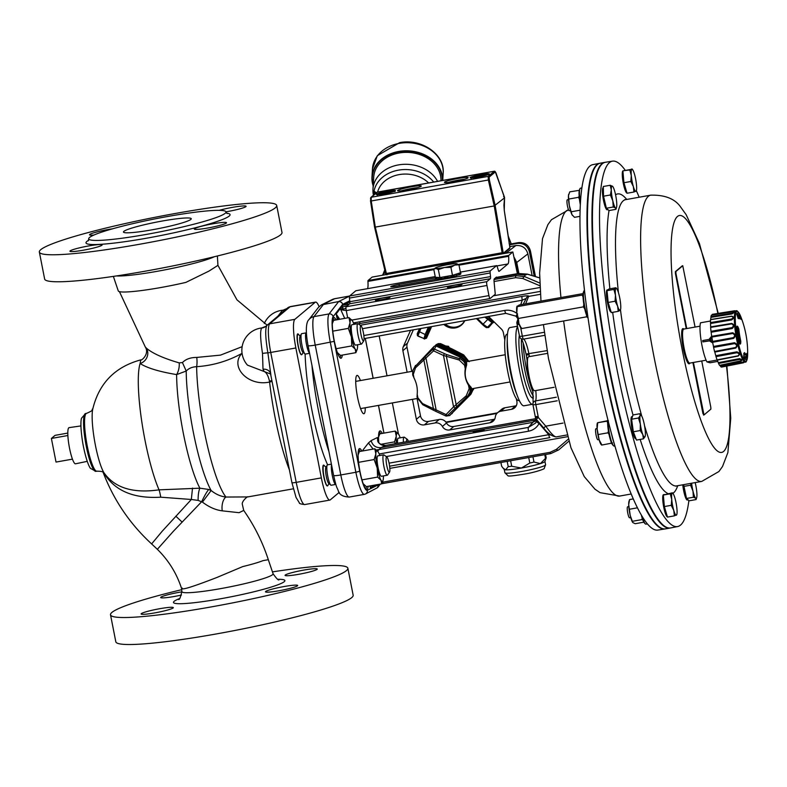 <?xml version="1.0" encoding="UTF-8"?>
<svg xmlns="http://www.w3.org/2000/svg" width="787" height="787" viewBox="0 0 787 787"><rect width="100%" height="100%" fill="white"/><g stroke="black" fill="none" stroke-linecap="round" stroke-linejoin="round"><path stroke-width="1.18" d="M118.276 290.875A50.968 4.988 -11.1 0 0 118.286 290.934A50.968 4.988 -11.1 0 0 185.88 282.395L209.047 271.053L217.94 265.347L217.379 255.982M421.134 186.273A12.09 1.18 -11.1 0 0 421.271 186.037A12.09 1.18 -11.1 0 0 409.181 187.208A12.09 1.18 -11.1 0 0 397.543 190.7A12.09 1.18 -11.1 0 0 408.591 189.726A12.09 1.18 -11.1 0 0 421.134 186.273M468.029 177.911A12.09 1.18 -11.1 0 0 468.176 177.665A12.09 1.18 -11.1 0 0 456.076 178.836A12.09 1.18 -11.1 0 0 444.439 182.328A12.09 1.18 -11.1 0 0 455.496 181.354A12.09 1.18 -11.1 0 0 468.029 177.911M370.549 198.226L374.582 227.227L494.216 205.958L504.546 197.842L495.889 172.668M502.303 253.857L494.216 205.958L488.373 180.085L488.176 176.396L494.472 171.222M377.494 192.077L371.218 197.262L371.248 200.98L489.347 179.82L495.19 205.692L503.277 253.286L509.887 247.738L504.251 210.365L504.546 197.842L503.621 196.484M386.161 274.574A0.866 0.846 -130 0 1 385.984 274.21L385.66 273.512L386.368 273.473L386.663 274.486M509.887 246.793L504.27 210.345M374.582 227.217L370.529 201.029L371.248 200.98L375.301 227.168L386.368 273.473L503.011 252.578M464.615 179.239A12.09 1.18 -11.1 0 0 448.324 182.446M417.72 187.611A12.09 1.18 -11.1 0 0 401.419 190.808M437.562 181.344A33.693 26.945 -176.5 0 0 398.576 164.886A33.693 26.945 -176.5 0 0 372.959 189.205A33.693 26.945 -176.5 0 0 373.254 194.281L373.422 195.274M440.966 180.735A33.693 26.945 -176.5 0 0 399.294 152.983A33.693 26.945 -176.5 0 0 373.687 177.301L372.959 189.205M373.609 195.117A32.779 26.217 3.5 0 1 373.884 190.956L376.324 192.845M373.884 190.956L374.317 191.674L373.884 190.956M443.848 324.411A13.389 13.123 -130 0 0 464.802 320.683M532.13 275.568L527.87 253.886L516.734 262.464L518.889 273.414M516.734 262.464L514.196 257.408M527.87 253.886C526.07 247.846 522.056 245.072 515.829 245.564L509.868 246.626L515.829 245.564C522.056 245.072 526.07 247.846 527.87 253.886L532.13 275.578M518.426 242.622L518.407 242.622C524.624 242.13 528.638 244.905 530.438 250.935L535.475 276.591L530.418 250.955C528.618 244.914 524.604 242.14 518.387 242.632L509.563 244.6M384.774 269.872L382.905 274.594M530.418 250.955L529.405 251.742C527.595 245.721 523.581 242.937 517.374 243.419L518.387 242.632L510.32 244.068A1.377 1.358 -125.4 0 1 509.455 243.95M509.592 244.806L517.374 243.419M529.405 251.742L534.216 276.207M518.456 273.473L516.38 262.888L514.413 258.53M424.39 338.676L418.045 336.157L417.179 333.885L419.451 328.759M430.332 326.821L429.279 327.53L425.108 338.164A0.866 0.846 64.3 0 1 424.714 338.577L425.59 337.938L430.538 326.782M431.61 326.595L426.495 338.194L425.108 338.164M431.502 326.9L431.001 326.703M420.878 328.504L417.966 335.793M426.062 334.76L425.157 334.505L423.986 338.587L417.907 335.833C416.923 335.754 417.199 334.268 418.743 331.376L419.943 328.671L418.743 331.376L425.157 334.505L428.335 327.176M428.836 327.087L429.279 327.53A0.866 0.836 -123.7 0 0 429.328 326.998M477.345 318.44L483.09 324.175L487.448 327.264A0.866 0.846 62.8 0 1 487.232 327.422L492.564 322.227L492.544 321.017L487.989 316.541M493.783 321.598L488.619 327.54L487.448 327.264L492.003 322.591L484.802 317.112M493.311 322.729L492.003 322.591A0.866 0.836 57.5 0 0 491.973 321.381L492.869 320.702M476.873 319.04A0.866 0.866 0 0 1 476.627 318.568A0.866 0.856 -133.8 0 0 476.883 319.03L482.608 324.677L476.922 318.519M372.182 277.083L512.849 251.978L517.384 273.669M505.598 469.819A20.728 2.027 168.9 0 1 504.3 469.485L503.1 468.117L505.598 469.819L508.215 466.652A22.734 2.223 -11.1 0 0 511.707 466.258L521.417 468.039A20.728 2.027 168.9 0 1 505.598 469.819M500.916 462.49L501.644 466.199L503.1 468.117M529.799 463.031A22.734 2.223 -11.1 0 0 533.979 462.058L540.403 463.602A20.728 2.027 168.9 0 1 521.417 468.039L529.799 463.031L528.726 457.532M545.499 458.368A22.734 2.223 -11.1 0 0 546.198 457.788L544.919 461.507A20.728 2.027 168.9 0 1 540.403 463.602L545.499 458.368L544.771 454.67M508.215 466.652L507.182 461.369M510.625 460.759L511.707 466.258M532.947 456.775L533.979 462.058M545.558 454.532L546.198 457.788M445.304 324.155A13.074 12.808 -130 0 0 462.402 323.811M444.252 324.342A13.143 12.877 -130 0 0 464.546 320.722M417.08 398.527L420.484 415.851A6.906 6.768 -130 0 0 428.502 421.399L439.225 419.491A6.906 6.768 50 0 1 446.504 422.993A6.906 6.768 -130 0 0 453.774 426.495L493.98 419.323A6.906 6.768 -130 0 0 494.669 419.166M516.331 398.684L516.862 401.38A6.906 6.768 50 0 1 511.491 409.319L500.768 411.227A6.906 6.768 -130 0 0 497.65 412.683L501.762 409.23A6.906 6.768 50 0 1 504.88 407.774L515.603 405.866A6.906 6.768 -130 0 0 516.302 405.698M413.352 329.851L407.459 343.132A6.906 6.768 -130 0 0 407.007 347.224L411.758 371.395M710.464 321.027L700.528 322.798A21.593 3.748 79.9 0 0 701.286 341.637A21.593 3.748 79.9 0 0 706.903 361.882L710.041 362.787L717.783 361.41M717.203 360.043L706.903 361.882M711.655 336.147L709.087 339.404L702.702 340.545A23.325 4.053 79.9 0 0 702.919 341.902L709.303 340.761L712.776 343.004M712.629 341.676L711.93 337.407L709.963 339.945L711.694 341.066M702.919 341.902L709.481 340.879M711.546 338.4L710.287 340.033L712.953 341.765M717.075 359.875L737.999 355.822C739.603 354.543 739.259 353.52 736.966 352.733L716.003 356.639A26.778 4.653 -100.1 0 0 717.075 359.875A4.919 0.856 79.9 0 0 717.291 360.131L738.196 356.049C740.292 354.268 739.819 352.861 736.789 351.838A4.545 0.787 79.9 0 0 736.966 352.733M737.36 316.138L736.809 314.043A23.61 4.102 -100.1 0 1 739.829 314.918L740.813 317.22L739.819 317.161L739.131 316.02L737.488 316.344M747.65 354.376C747.03 360.318 746.224 362.866 745.23 362A25.922 4.506 -100.1 0 1 736.238 337.279A25.922 4.506 -100.1 0 1 736.13 310.963C736.77 309.812 738.413 311.918 741.039 317.289A25.282 4.388 79.9 0 0 741.039 317.279A25.282 4.388 79.9 0 0 735.274 319.63A25.282 4.388 79.9 0 0 741.433 354.17A25.282 4.388 79.9 0 0 747.65 354.376L747.65 354.376A98.867 98.867 0 0 0 747.375 345.296L747.178 343.142A18.278 3.178 79.9 0 0 747.04 341.824A98.867 98.867 0 0 0 741.039 317.279M737.144 326.093A98.867 45.075 -6.1 0 1 737.911 326.762L738.816 329.005A18.278 3.178 79.9 0 0 740.813 341.302L740.646 343.555A98.867 29.768 167.8 0 1 740.085 344.185L739.082 343.112A23.61 4.102 -100.1 0 1 736.465 327.067L737.144 326.093A0.866 0.708 130.3 0 1 736.543 327.058M743.981 353.56L744.591 352.625A18.278 3.178 79.9 0 0 746.912 353.294L747.148 354.475A98.867 93.082 16 0 1 747.158 356.157L746.942 358.498A23.61 4.102 -100.1 0 1 743.912 357.632L743.754 355.183A98.867 86.137 -30.5 0 0 743.981 353.56L743.951 353.766M740.813 317.22A98.867 86.737 153.3 0 1 741.315 318.705L741.403 319.512A18.278 3.178 79.9 0 0 739.082 318.843L738.157 317.791A98.867 92.482 -159 0 0 737.409 316.236M741.256 360.928L741.925 359.659L739.613 358.626L718.324 362.659A26.345 4.574 -100.1 0 1 717.291 360.131M742.623 362.512C744.846 362.079 744.492 361.981 741.551 362.207L720.646 366.28A26.345 4.574 -100.1 0 1 719.78 365.306M736.13 310.963L712.255 314.8A26.345 4.574 -100.1 0 0 711.812 315.125M732.412 311.829C734.173 311.918 734.015 312.38 731.949 313.206L710.927 316.63A26.778 4.653 -100.1 0 1 711.409 315.184L732.412 311.829L734.241 312.528L731.979 313.934L710.946 317.377A26.345 4.574 -100.1 0 0 710.671 319.522L731.694 316.158C734.192 316.856 734.163 318.115 731.595 319.935L710.563 323.506A26.345 4.574 -100.1 0 0 710.691 326.88L731.723 323.427C734.409 324.608 734.556 326.31 732.166 328.533L711.163 332.252A26.345 4.574 -100.1 0 0 711.674 336.334L732.707 332.763C735.55 334.17 735.865 336.059 733.632 338.42L712.648 342.276A26.345 4.574 -100.1 0 0 713.475 346.457L734.487 342.738C737.458 344.096 737.872 345.877 735.747 348.08L714.803 352.074A26.345 4.574 -100.1 0 0 715.806 355.704L736.789 351.838M719.584 365.345A26.778 4.653 -100.1 0 1 718.561 363.466L739.495 359.452C741.767 359.787 742.092 360.387 740.469 361.243L719.593 365.345A4.919 0.856 79.9 0 0 719.613 365.345A4.919 0.856 79.9 0 1 719.584 365.345L741.728 360.623M718.324 362.659A4.919 0.856 79.9 0 0 718.561 363.466M715.806 355.704A4.919 0.856 79.9 0 0 716.003 356.639M714.566 351.484A26.778 4.653 -100.1 0 1 713.593 347.382L734.596 343.624C736.848 344.676 737.153 345.975 735.52 347.529L714.566 351.484A4.919 0.856 79.9 0 0 714.803 352.074M713.475 346.457A4.919 0.856 79.9 0 0 713.593 347.382M712.422 341.45A26.778 4.653 -100.1 0 1 711.714 337.102L732.736 333.501C734.891 334.613 735.117 335.99 733.405 337.633L712.422 341.45A4.919 0.856 79.9 0 0 712.648 342.276M711.674 336.334A4.919 0.856 79.9 0 0 711.714 337.102M710.976 331.307A26.778 4.653 -100.1 0 1 710.631 327.382L731.664 323.9C733.7 324.844 733.809 326.093 731.989 327.638L710.976 331.307A4.919 0.856 79.9 0 0 711.163 332.252M710.691 326.88A4.919 0.856 79.9 0 0 710.631 327.382M710.454 322.591A26.778 4.653 -100.1 0 1 710.533 319.679L731.556 316.295C733.445 316.886 733.415 317.8 731.477 319.06L710.454 322.591A4.919 0.856 79.9 0 0 710.563 323.506M710.927 316.63A4.919 0.856 79.9 0 0 710.946 317.377M734.123 311.199C735.766 310.717 735.501 310.649 733.336 310.973L712.324 314.338A4.919 0.856 79.9 0 0 712.255 314.8M721.699 367.067A26.778 4.653 -100.1 0 1 720.882 366.831L741.777 362.748C743.99 362.532 744.246 362.61 742.554 362.964L721.699 367.067M720.646 366.28A4.919 0.856 79.9 0 0 720.882 366.831M735.52 347.529A4.545 0.787 79.9 0 0 735.747 348.08M733.405 337.633A4.545 0.787 79.9 0 0 733.632 338.42M731.989 327.638A4.545 0.787 79.9 0 0 732.166 328.533M731.477 319.06A4.545 0.787 79.9 0 0 731.595 319.935M731.949 313.206A4.545 0.787 79.9 0 0 731.979 313.934M741.315 318.705L740.774 318.538M739.229 343.339A98.001 29.503 -12.2 0 0 739.672 342.837L739.928 341.656A18.986 3.296 -100.1 0 1 737.842 328.877L736.622 327.874M743.912 357.632A0.866 0.767 -30.5 0 0 743.833 357.15L745.053 358.606A22.548 3.915 79.9 0 0 745.909 357.632L746.224 356.413L747.158 356.157M739.278 343.457A0.866 0.757 42.3 0 1 740.085 344.185M739.111 342.925L739.672 342.837A0.866 0.767 40.9 0 1 740.646 343.555M737.911 326.762A0.866 0.708 131.8 0 1 737.212 327.756A98.001 44.682 173.9 0 0 736.553 327.185L739.082 343.112M743.764 356.865L746.224 356.413A98.001 92.266 -164 0 0 746.204 354.74L747.148 354.475M741.551 362.207A4.545 0.787 79.9 0 0 741.777 362.748C743.99 362.532 744.246 362.61 742.554 362.964M739.268 358.675A4.545 0.787 79.9 0 0 739.495 359.452M734.487 342.738A4.545 0.787 79.9 0 0 734.596 343.624M732.707 332.763A4.545 0.787 79.9 0 0 732.736 333.501M689.697 363.397A17.885 3.109 -100.1 0 1 683.293 348.533A17.885 3.109 -100.1 0 1 683.539 328.848M700.037 326.182L683.746 329.084A17.275 3 79.9 0 0 683.037 329.93A17.275 3 79.9 0 0 684.139 348.326A17.275 3 79.9 0 0 689.806 363.102L706.106 360.2M612.493 161.148L605.439 162.27A185.712 32.247 79.9 0 0 600.412 165.929A185.712 32.247 79.9 0 0 604.268 339.699A185.712 32.247 79.9 0 0 659.988 521.83A185.712 32.247 79.9 0 0 664.641 526.247A185.712 32.247 79.9 0 0 670.622 527.939L677.627 526.552A185.584 32.228 -100.1 0 1 667.012 520.453A185.584 32.228 -100.1 0 1 608.794 322.581A185.584 32.228 -100.1 0 1 612.493 161.148A185.584 32.228 -100.1 0 1 622.92 167.277A185.584 32.228 -100.1 0 1 625.153 170.169M664.641 526.247L664.061 525.844A185.211 32.159 -100.1 0 1 659.417 521.437A185.211 32.159 -100.1 0 1 603.845 339.807A185.211 32.159 -100.1 0 1 599.999 166.5L600.412 165.929M636.368 190.71A185.584 32.228 -100.1 0 1 639.172 197.232M688.881 500.542A185.584 32.228 -100.1 0 1 677.627 526.552M603.344 187.621L603.186 187.65A11.234 1.948 79.9 0 0 602.665 195.038A11.234 1.948 79.9 0 0 605.331 207.119A11.234 1.948 79.9 0 0 607.131 209.755L607.928 209.617M632.482 416.52L631.784 416.638A11.234 1.948 79.9 0 0 631.833 428.039A11.234 1.948 79.9 0 0 635.719 438.752L635.985 438.703M664.444 494.511L663.48 494.689A11.234 1.948 79.9 0 0 663.51 505.962A11.234 1.948 79.9 0 0 667.376 516.803M636.044 191.015L633.938 192.018L633.348 186.578L630.82 181.492L631.292 175.55A11.234 1.948 79.9 0 0 633.348 186.578A11.234 1.948 79.9 0 0 635.965 191.339A11.234 1.948 79.9 0 0 636.368 190.739A11.234 1.948 79.9 0 0 636.506 185.073A11.234 1.948 79.9 0 0 634.45 174.045A11.234 1.948 79.9 0 0 632.61 169.687A11.234 1.948 79.9 0 0 631.843 169.284L623.048 170.838A11.234 1.948 79.9 0 0 623.196 182.761A11.234 1.948 79.9 0 0 626.954 192.953M682.762 484.802A11.234 1.948 79.9 0 0 687.287 499.991L688.084 499.853M608.085 289.744L607.18 289.901A11.234 1.948 79.9 0 0 607.436 302.405A11.234 1.948 79.9 0 0 611.115 312.016L611.135 312.006M612.807 200.813A11.234 1.948 79.9 0 0 615.552 207.994L613.26 207.011L612.807 200.813L610.417 194.969L611.292 189.942A11.234 1.948 79.9 0 0 612.807 200.813M645.094 436.539L645.094 436.539A11.234 1.948 79.9 0 0 644.927 428.128A11.234 1.948 79.9 0 0 642.458 417.7A11.234 1.948 79.9 0 0 641.336 415.487A11.234 1.948 79.9 0 0 640.165 415.684A11.234 1.948 79.9 0 0 640.333 424.095A11.234 1.948 79.9 0 0 642.792 434.522A11.234 1.948 79.9 0 0 645.094 436.539L643.412 438.841L642.792 434.522L640.234 430.548L640.333 424.095L638.483 417.995L640.165 415.684L639.9 413.726L641.336 415.487M676.938 508.923A11.234 1.948 79.9 0 0 674.882 497.896A11.234 1.948 79.9 0 0 673.042 493.528A11.234 1.948 79.9 0 0 672.275 493.134A11.234 1.948 79.9 0 0 671.724 499.401A11.234 1.948 79.9 0 0 673.78 510.429A11.234 1.948 79.9 0 0 676.387 515.19A11.234 1.948 79.9 0 0 676.79 514.58A11.234 1.948 79.9 0 0 676.938 508.923M691.645 483.218A11.234 1.948 79.9 0 0 692.963 491.049A11.234 1.948 79.9 0 0 695.708 498.23A11.234 1.948 79.9 0 0 696.652 497.778A11.234 1.948 79.9 0 0 696.938 494.531A11.234 1.948 79.9 0 0 695.423 483.661A11.234 1.948 79.9 0 0 695.157 482.598M615.464 295.145A11.234 1.948 79.9 0 0 617.618 306.113L615.07 301.224L615.464 295.145L613.909 289.419L615.867 288.406A11.234 1.948 79.9 0 0 615.464 295.145M670.367 527.979A185.722 32.247 -100.1 0 1 670.022 528.047L665.536 528.854A185.722 32.247 -100.1 0 1 602.872 360.84A185.722 32.247 -100.1 0 1 597.333 164.66A185.722 32.247 -100.1 0 1 600.353 163.175L604.839 162.368A185.722 32.247 -100.1 0 1 605.183 162.319M670.022 528.047A185.722 32.247 -100.1 0 1 607.357 360.043A185.722 32.247 -100.1 0 1 601.819 163.863A185.722 32.247 -100.1 0 1 604.839 162.368M647.406 523.876L645.92 524.142A14.687 2.548 -100.1 0 1 645.212 523.788A14.687 2.548 -100.1 0 1 644.799 523.257A14.687 2.548 -100.1 0 1 642.251 516.547M645.212 523.788L644.415 522.962A13.704 2.381 -100.1 0 1 641.356 515.042M628.803 506.602L627.623 506.808A5.588 0.974 79.9 0 0 627.652 512.485A5.588 0.974 79.9 0 0 629.58 517.807L630.771 517.6M614.903 445.973L614.214 446.091A14.687 2.548 -100.1 0 1 613.506 445.747A14.687 2.548 -100.1 0 1 610.338 437.71A14.687 2.548 -100.1 0 1 608.066 420.514M613.781 442.058A14.687 2.548 -100.1 0 1 612.345 437.346A14.687 2.548 -100.1 0 1 611.607 434.139M613.506 445.747L612.709 444.921A13.704 2.381 -100.1 0 1 608.823 433.243A13.704 2.381 -100.1 0 1 607.83 419.569M597.107 428.551L595.916 428.767A5.588 0.974 79.9 0 0 595.946 434.434A5.588 0.974 79.9 0 0 597.884 439.766L599.064 439.549M580.442 202.505A14.687 2.548 -100.1 0 1 579.694 189.51A14.687 2.548 -100.1 0 1 579.93 188.762A14.687 2.548 -100.1 0 1 580.472 188.191L581.868 187.936M580.324 204.669A13.704 2.381 -100.1 0 1 579.468 189.815L579.93 188.762M568.509 199.564L567.329 199.77A5.588 0.974 79.9 0 0 567.063 203.449A5.588 0.974 79.9 0 0 568.391 209.46A5.588 0.974 79.9 0 0 569.296 210.768L570.477 210.562M554.117 387.293L534.707 390.745A17.275 3 -100.1 0 1 534.442 390.736A17.275 3 -100.1 0 1 534.137 390.578A17.275 3 -100.1 0 1 528.716 374.268A17.275 3 -100.1 0 1 528.166 357.091A17.275 3 -100.1 0 1 528.638 356.737L547.595 353.353M534.137 390.578L533.556 390.165A16.763 2.912 -100.1 0 1 528.303 374.346A16.763 2.912 -100.1 0 1 527.772 357.682L528.166 357.091M587.997 317.604A14.687 2.548 -100.1 0 1 584.2 303.359A14.687 2.548 -100.1 0 1 583.915 291.013A14.687 2.548 -100.1 0 1 584.22 290.56A14.687 2.548 -100.1 0 1 584.456 290.442L584.495 290.433M588.066 318.135A13.704 2.381 -100.1 0 1 584.013 305.356A13.704 2.381 -100.1 0 1 583.452 292.066L583.915 291.013M665.192 528.903A185.712 32.247 -100.1 0 1 664.936 528.943A185.712 32.247 -100.1 0 1 609.551 395.94A185.712 32.247 -100.1 0 1 588.715 187.729A185.712 32.247 -100.1 0 1 599.763 163.283A185.712 32.247 -100.1 0 1 600.009 163.243M599.763 163.283L592.749 164.66A185.584 32.228 79.9 0 0 581.711 189.096A185.584 32.228 79.9 0 0 602.537 397.16A185.584 32.228 79.9 0 0 657.883 530.074L664.936 528.943M587.191 316.718L521.506 328.592L521.515 327.923M584.731 308.917L583.413 306.861L518.358 318.46L518.958 323.703L521.506 328.592M586.561 316.994L586.561 315.253M583.049 297.171L582.252 295.066L517.197 306.655L516.803 312.734L518.358 318.46M583.413 306.861L583.806 304.175M583.108 293.59L519.174 304.982L517.197 306.655L517.216 305.995M582.252 295.066L583.029 294.722M544.407 332.252L522.352 336.187L520.66 327.599A11.234 1.948 -100.1 0 1 518.958 323.703A11.234 1.948 -100.1 0 1 516.803 312.734A11.234 1.948 -100.1 0 1 516.902 306.537A11.234 1.948 -100.1 0 1 516.98 306.35M568.745 194.212A11.234 1.948 79.9 0 0 568.696 194.34A11.234 1.948 79.9 0 0 568.47 195.599L569.768 191.851L579.291 190.336M568.47 195.599A11.234 1.948 79.9 0 0 569.316 205.535L568.47 195.599M569.316 205.535A11.234 1.948 79.9 0 0 572.011 214.703L569.316 205.535M579.97 216.356L574.49 217.33L572.011 214.703A11.234 1.948 79.9 0 0 572.454 215.392A11.234 1.948 79.9 0 0 572.493 215.451M569.109 198.993L578.553 197.311L579.448 199.278M579.134 196.15L578.553 197.311M571.47 211.733L580.098 210.198M597.431 422.894L597.284 423.337A11.234 1.948 79.9 0 0 597.126 428.905L597.707 422.727L607.682 420.691M608.499 420.907L597.707 422.727M597.126 428.905A11.234 1.948 79.9 0 0 599.173 439.943L597.126 428.905M601.789 444.793L599.173 439.943A11.234 1.948 79.9 0 0 601.042 444.389L601.524 444.999M607.062 421.311L607.613 422.757M598.592 434.473L608.036 432.791L609.069 434.444M608.4 430.804L608.036 432.791M601.701 445.068L612.591 442.973M611.165 441.999L611.145 443.376M629.59 499.558L628.99 501.378A11.234 1.948 79.9 0 0 628.705 504.546L629.59 499.558L633.289 498.899M628.705 504.546A11.234 1.948 79.9 0 0 630.2 515.406L628.705 504.546M630.2 515.406A11.234 1.948 79.9 0 0 632.738 522.43A11.234 1.948 79.9 0 0 632.758 522.46L630.2 515.406M643.845 522.174L635.257 523.709L632.945 522.657M629.757 509.189L637.46 507.822M632.591 521.269L642.035 519.587L643.638 520.168M642.094 517.728L642.035 519.587M620.176 310.344L620.195 309.675L620.176 310.344L618.218 311.347L617.618 306.113A11.234 1.948 79.9 0 0 620.176 310.344A11.234 1.948 79.9 0 0 620.49 309.793A11.234 1.948 79.9 0 0 620.589 303.605A11.234 1.948 79.9 0 0 618.434 292.636A11.234 1.948 79.9 0 0 616.733 288.74A11.234 1.948 79.9 0 0 615.867 288.406L615.887 287.747L615.867 288.406M631.843 169.284A11.234 1.948 79.9 0 0 631.292 175.55L629.816 169.962L631.922 168.959M612.522 186.244A11.234 1.948 79.9 0 0 611.292 189.942L610.22 185.26L612.729 186.46A11.234 1.948 79.9 0 0 612.522 186.244M610.22 185.26L603.324 186.489L603.521 196.199L606.364 208.24L609.01 210.562L615.906 209.332L615.552 207.994A11.234 1.948 79.9 0 0 616.506 207.542A11.234 1.948 79.9 0 0 616.782 204.305A11.234 1.948 79.9 0 0 615.267 193.425A11.234 1.948 79.9 0 0 612.748 186.489L612.709 186.44M683.637 484.644L686.51 498.466L689.166 500.798L696.062 499.568L695.708 498.23L693.416 497.236L692.963 491.049L690.573 485.195L691.104 483.316M693.416 362.463L704.001 414.956L710.877 409.142L710.809 407.233L701.729 360.977M695.069 327.067L682.752 265.731L675.876 271.545L675.944 273.453L686.756 328.553M676.476 514.855L674.37 515.859L673.78 510.429L671.252 505.333L671.724 499.401L670.249 493.803L672.275 493.134M613.909 289.419L607.013 290.649L607.997 289.813L608.99 288.977L615.887 287.747M607.013 290.649L608.174 302.454L615.07 301.224M608.174 302.454L611.312 312.577L618.218 311.347M686.51 498.466L693.416 497.236M683.667 486.425L690.573 485.195M623.973 170.69L629.816 169.962M622.92 171.192L623.924 182.722L630.82 181.492M623.924 182.722L627.032 193.248L633.938 192.018M682.28 265.829L675.374 271.633L675.433 273.542L686.254 328.641M692.914 362.551L702.929 413.559L703.971 414.946M672.354 492.81L663.343 495.033L664.356 506.562L667.465 517.089L674.37 515.859M664.356 506.562L671.252 505.333M663.343 495.033L670.249 493.803M639.9 413.726L633.004 414.956L631.587 419.225L633.338 431.778L640.234 430.548M631.587 419.225L638.483 417.995M633.338 431.778L636.506 440.081L643.412 438.841M603.521 196.199L610.417 194.969M606.364 208.24L613.26 207.011M517.59 326.753A39.734 6.896 79.9 0 0 515.947 342.365A39.734 6.896 79.9 0 0 522.578 383.574A39.734 6.896 79.9 0 0 532.553 404.272L523.975 405.797A39.734 6.896 -100.1 0 1 517.777 396.933A39.734 6.896 -100.1 0 1 507.369 343.899A39.734 6.896 -100.1 0 1 507.281 338.017A39.734 6.896 -100.1 0 1 510.025 327.559L517.482 326.231M533.507 397.956L533.065 398.035A33.693 5.853 -100.1 0 1 524.614 380.495A33.693 5.853 -100.1 0 1 518.987 345.552A33.693 5.853 -100.1 0 1 519.312 335.508M458.929 264.796L460.493 272.755L452.486 275.322L439.913 277.565L435.349 277.24L433.785 269.282L435.88 268.456A11.234 1.102 -11.1 0 0 444.448 267.501A11.234 1.102 -11.1 0 0 454.729 265.091A11.234 1.102 -11.1 0 0 456.981 263.743A11.234 1.102 -11.1 0 0 456.45 263.655L458.929 264.796L454.729 265.091L450.921 267.354L444.448 267.501L438.349 269.597L435.88 268.456A11.234 1.102 -11.1 0 1 435.27 268.003L433.785 269.282M456.45 263.655A11.234 1.102 -11.1 0 0 447.872 264.619A11.234 1.102 -11.1 0 0 437.592 267.019A11.234 1.102 -11.1 0 0 435.27 268.003M439.913 277.565L438.349 269.597M452.486 275.322L450.921 267.354M527.201 274.132A3.453 0.639 106.9 0 1 527.32 274.112A3.453 0.639 106.9 0 1 527.418 274.201L525.126 275.076L516.213 274.299L495.308 278.027M345.867 303.723L345.887 303.782A6.906 4.083 162.5 0 0 345.896 304.136L342.896 305.199L340.289 308.553L343.614 309.222L345.946 308.14M349.369 304.048L342.896 305.199M460.454 272.597L460.897 273.915L460.316 274.024M457.404 273.748L458.762 273.561L459.028 274.919L456.873 275.204M459.028 274.919A12.956 1.269 168.9 0 0 460.375 274.348L460.11 272.991A12.956 1.269 168.9 0 1 458.762 273.561M460.11 272.991L459.362 273.119M453.617 274.958L454.256 276.306L452.594 276.394A10.103 0.984 168.9 0 1 451.108 276.749M454.256 276.306A12.956 1.269 168.9 0 0 456.942 275.578L456.676 274.23A12.956 1.269 168.9 0 1 453.991 274.948M456.676 274.23L455.575 274.329M447.636 276.188L447.862 277.703A12.956 1.269 168.9 0 0 451.158 277.024L450.892 275.676A12.956 1.269 168.9 0 1 447.596 276.355M441.694 277.24L441.546 278.746A12.956 1.269 168.9 0 0 444.586 278.293L444.321 276.935A12.956 1.269 168.9 0 1 441.281 277.388M438.152 277.437L436.746 277.791L437.011 279.139A12.956 1.269 168.9 0 0 438.969 279.031L438.703 277.683A12.956 1.269 168.9 0 1 436.746 277.791M438.703 277.683L439.274 277.516M447.813 277.437L447.567 277.477A10.103 0.984 168.9 0 1 445.727 277.801L444.586 278.293M441.477 278.391A10.103 0.984 168.9 0 1 441.251 278.421L438.969 279.031M436.942 278.805L435.821 279.06L435.555 277.703L437.11 277.368M435.988 277.29L435.201 277.437A12.956 1.269 168.9 0 0 435.201 277.496A12.956 1.269 168.9 0 0 435.555 277.703M435.28 277.909L399.058 284.373A7.339 0.718 -11.1 0 0 390.726 286.734A7.339 0.718 -11.1 0 0 396.815 286.252L437.001 279.09M494.069 279.542L515.78 275.676A3.453 0.6 79.9 0 0 515.672 277.673L494.059 281.52A3.453 0.6 79.9 0 1 494.059 279.788A3.453 0.6 -100.1 0 1 494.236 278.932L496.4 277.113A3.453 0.6 -100.1 0 1 496.449 277.083A3.453 0.6 -100.1 0 1 496.754 277.349M447.518 287.196A7.427 0.728 168.9 0 1 455.22 285.081A7.427 0.728 168.9 0 1 462.008 284.481A7.427 0.728 168.9 0 1 454.866 286.625A7.427 0.728 168.9 0 1 447.429 287.344A7.427 0.728 168.9 0 1 447.518 287.196M375.497 300.054A7.427 0.728 168.9 0 1 383.2 297.929A7.427 0.728 168.9 0 1 389.988 297.329A7.427 0.728 168.9 0 1 382.836 299.473A7.427 0.728 168.9 0 1 375.409 300.191A7.427 0.728 168.9 0 1 375.497 300.054M407.125 372.221L402.885 350.677A6.906 6.768 50 0 1 403.337 346.595L410.548 330.353M379.196 335.941L387.017 375.812M392.349 402.934L398.429 433.932M488.54 316.443L501.417 329.094A6.906 6.768 50 0 1 503.385 332.744L504.821 340.073M497.65 412.683A6.906 6.768 -130 0 0 495.308 417.002A6.906 6.768 50 0 1 489.858 422.786L449.662 429.958A6.906 6.768 50 0 1 442.383 426.446A6.906 6.768 -130 0 0 435.113 422.944L424.39 424.862A6.906 6.768 50 0 1 416.362 419.304L412.447 399.353M372.153 277.083L512.849 251.978L508.707 255.45L508.628 256.296A15.553 2.695 -100.1 0 1 507.92 263.97L499.076 271.387A3.453 0.6 -100.1 0 1 499.017 271.417A3.453 0.6 -100.1 0 1 498.289 270.079L497.315 266.96A3.453 0.6 79.9 0 0 496.587 265.632A3.453 0.6 79.9 0 0 496.528 265.662L490.281 270.905A3.453 0.6 79.9 0 0 490.153 272.971L490.517 276.601A3.453 0.6 -100.1 0 1 490.39 278.677L486.819 281.667A3.453 0.6 79.9 0 0 486.956 285.484L488.943 295.607A3.453 0.6 79.9 0 0 490.075 298.568A3.453 0.6 79.9 0 0 490.134 298.539L495.102 294.368A3.453 0.6 79.9 0 0 495.249 293.984L494.059 281.52M434.473 268.692L368.011 280.546L367.932 281.402A15.553 2.695 -100.1 0 1 367.519 288.662M355.95 290.737A3.453 0.6 79.9 0 0 355.891 290.737A3.453 0.6 79.9 0 0 355.832 290.757L349.585 296.001A3.453 0.6 79.9 0 0 349.458 298.076L349.822 301.706A3.453 0.6 -100.1 0 1 349.694 303.772L346.123 306.773A3.453 0.6 79.9 0 0 346.26 310.59L347.687 317.85M368.011 280.546L372.123 277.093M518.328 273.502A3.453 0.6 79.9 0 0 518.299 273.502A3.453 0.6 79.9 0 0 518.269 273.512L495.948 277.496M540.295 291.406L358.233 323.811M356.6 323.88L353.668 323.575M344.716 318.381L340.299 308.622A6.906 2.882 174.5 0 0 346.211 310.363M471.629 388.247L471.364 391.414L471.728 388.65L471.079 387.283A13.822 2.4 -100.1 0 1 470.98 387.106C465.186 381.302 463.74 373.943 466.652 365.04A13.822 2.4 -100.1 0 1 466.661 364.765L466.553 362.335M519.312 400.485L518.83 400.573A33.693 5.853 -100.1 0 1 510.369 383.033A33.693 5.853 -100.1 0 1 504.752 348.09A33.693 5.853 -100.1 0 1 507.005 334.239L507.487 334.15M517.777 396.933L516.085 392.605A33.693 5.853 -100.1 0 1 507.261 347.638A33.693 5.853 -100.1 0 1 507.182 342.66L507.281 338.017M471.079 387.283L470.075 387.745L469.928 386.948L470.98 387.106M471.364 391.414L468.816 396.009L449.702 415.516L469.18 395.399L470.872 391.621L470.931 387.44M469.928 386.948L468.481 385.148C465.442 380.131 464.369 374.671 465.265 368.739L464.684 365.827A6.985 6.532 94 0 0 464.537 365.207L459.234 360.033L443.465 355.449L433.558 350.854L415.516 367.834L413.303 374.337A6.985 5.322 -107.7 0 0 413.401 374.966L413.972 377.888L412.782 374.976A8.864 7.201 70.3 0 1 412.654 374.219L413.077 369.851L415.329 366.309A1.731 1.053 47 0 0 415.516 367.834M459.234 360.033A1.731 0.6 107.2 0 0 459.283 358.478L461.123 356.924L436.588 345.562L434.139 346.349L415.329 366.309L432.575 349.458A1.731 1.663 26.8 0 1 434.483 349.113L446.357 354.465L460.651 359.039L463.75 361.44L465.54 364.765A8.864 8.509 -79.8 0 1 465.717 365.512L465.265 368.739M465.874 366.309L466.652 365.04M460.621 357.377L464.448 360.436L466.553 365.129M466.711 363.2L461.271 356.826L436.923 345.562L434.257 346.241M466.661 364.765L464.684 365.827M466.583 362.423L465.107 359.866L461.271 356.826L465.117 359.866L466.573 362.374M415.546 365.414L412.85 370.608L412.654 374.209L413.401 374.966M412.772 374.956L412.929 375.743M413.972 377.888C416.677 383.171 417.749 388.64 417.189 394.287L417.14 397.179A8.864 7.211 -108.2 0 0 417.307 397.937L422.875 404.793A1.731 0.895 -62.9 0 1 422.806 404.764A1.731 0.895 -62.9 0 1 422.521 403.564L417.907 397.828A6.985 5.322 72.3 0 1 417.759 397.199L417.189 394.287M417.14 397.179L416.982 396.382M463.258 355.163L462.707 355.596L438.172 344.234L440.868 343.762A1.731 1.731 0 0 0 440.13 343.594A1.731 1.702 89.1 0 1 440.868 343.762L463.592 354.858L468.757 361.243M462.707 355.596L462.264 355.99L437.916 344.716L438.172 344.234L436.372 344.47L435.378 345.473M468.098 361.361L462.736 355.606M473.184 388.532L470.4 394.68L451.099 414.178M451.512 413.755L470.901 394.257L473.695 388.434M472.692 388.611L472.318 390.706L469.337 395.428M452.604 349.231A1.731 0.895 -62.9 0 1 452.673 349.261L463.671 354.888A1.731 0.895 -62.9 0 0 463.592 354.858L469.16 361.725L463.671 354.888A1.731 0.895 -62.9 0 1 463.74 354.927M467.527 361.459L466.101 359.039L462.264 355.99L461.674 357.023M463.238 355.153L438.693 343.791L436.372 344.47M473.469 389.644L473.744 388.424M452.328 413.303L451.689 413.864M423.691 358.508A1.731 1.053 47 0 0 423.878 360.033L433.519 409.201A1.731 0.895 -62.9 0 0 433.794 410.391A1.731 0.895 -62.9 0 0 433.873 410.421L445.59 415.9A1.731 1.702 -90.9 0 0 447.518 415.556L467.872 395.861L469.809 392.32L470.193 388.503A8.864 8.519 97.3 0 0 470.075 387.745L469.052 388.06A6.985 6.532 -86 0 1 469.15 388.699L466.248 395.772L453.558 406.859L446.052 414.552L422.521 403.564M468.796 396.028L466.839 396.963L466.248 395.772M449.692 415.516L446.347 416.057A1.731 1.731 0 0 1 445.59 415.9L446.052 414.552L447.518 415.556L449.702 415.516M434.139 346.349L432.575 349.458L433.558 350.854L436.057 346.005L460.592 357.367M436.942 345.572L436.933 345.562A1.731 1.702 -90.9 0 0 436.175 345.395L435.841 345.404M425.069 357.15L426.062 358.547L436.146 409.958L435.683 411.306L422.806 404.764L417.307 397.937L417.907 397.828M444.389 353.707L443.465 355.449L453.558 406.859L455.014 407.863M446.357 354.465A1.731 0.6 107.2 0 1 446.308 356.029L456.539 406.387M450.223 415.074L449.574 415.625M436.244 344.578L435.664 345.414M436.116 345.395L436.008 345.06A1.731 1.663 -153.2 0 1 437.916 344.716L437.336 345.749M450.774 348.346L440.877 343.762M450.784 348.346L452.673 349.261A1.731 0.895 -62.9 0 1 452.741 349.3M449.269 347.638L448.541 346.319L445.678 345.975M447.842 346.9L448.541 346.319M301.578 354.73A10.369 1.8 -100.1 0 1 301.5 354.76A10.369 1.8 -100.1 0 1 298.057 345.66A10.369 1.8 -100.1 0 1 297.604 333.954A10.369 1.8 -100.1 0 1 297.771 333.875A10.369 1.8 -100.1 0 1 298.686 334.691M303.143 352.35L302.001 354.435A10.369 1.8 -100.1 0 1 301.834 354.652A10.369 1.8 -100.1 0 1 301.667 354.73A10.369 1.8 -100.1 0 1 298.076 344.844A10.369 1.8 -100.1 0 1 298.027 334.318A10.369 1.8 -100.1 0 1 298.44 334.485L300.231 336.039M363.732 340.909L361.745 343.85A10.369 1.8 -100.1 0 1 361.627 343.988A10.369 1.8 -100.1 0 1 361.459 344.067L355.596 345.119A10.369 1.8 -100.1 0 1 352.005 335.223A10.369 1.8 -100.1 0 1 351.966 324.706L357.829 323.664A10.369 1.8 -100.1 0 1 358.164 323.762L361.046 325.838A7.772 1.348 79.9 0 0 360.78 333.354A7.772 1.348 79.9 0 0 363.643 341.007A7.772 1.348 79.9 0 0 363.732 340.909A7.772 1.348 79.9 0 0 363.486 333.176A7.772 1.348 79.9 0 0 361.046 325.838M361.459 344.067A10.369 1.8 -100.1 0 1 357.869 334.18A10.369 1.8 -100.1 0 1 357.829 323.664M309.557 353.176A10.369 1.8 -100.1 0 1 306.143 342.542A10.369 1.8 -100.1 0 1 306.232 332.852A10.369 1.8 -100.1 0 1 306.389 332.862M309.586 353.314L305.346 354.071A10.369 1.8 -100.1 0 1 304.933 353.914A10.369 1.8 -100.1 0 1 301.755 344.185A10.369 1.8 -100.1 0 1 301.382 333.954A10.369 1.8 -100.1 0 1 301.549 333.747A10.369 1.8 -100.1 0 1 301.716 333.658L306.232 332.852M304.933 353.914L302.788 352.045A8.096 1.407 -100.1 0 1 300.3 344.44A8.096 1.407 -100.1 0 1 300.004 336.452L301.382 333.954M327.402 485.904A10.369 1.8 -100.1 0 1 327.323 485.933A10.369 1.8 -100.1 0 1 325.71 483.621A10.369 1.8 -100.1 0 1 323.132 472.839A10.369 1.8 -100.1 0 1 323.349 465.186A10.369 1.8 -100.1 0 1 323.516 465.107A10.369 1.8 -100.1 0 1 324.244 465.638A10.369 1.8 -100.1 0 0 323.851 465.491L323.083 465.629M328.966 483.523L327.815 485.609A10.369 1.8 -100.1 0 1 327.49 485.904A10.369 1.8 -100.1 0 1 323.988 476.519A10.369 1.8 -100.1 0 1 323.683 465.57A10.369 1.8 -100.1 0 1 323.851 465.491M389.555 472.082L387.568 475.023A10.369 1.8 -100.1 0 1 387.283 475.24L381.42 476.283A10.369 1.8 -100.1 0 1 377.927 466.898A10.369 1.8 -100.1 0 1 377.622 455.958A10.369 1.8 -100.1 0 1 377.78 455.88L383.643 454.827A10.369 1.8 -100.1 0 1 383.987 454.935L386.87 457.011A7.772 1.348 79.9 0 0 386.486 456.991A7.772 1.348 79.9 0 0 386.85 465.874A7.772 1.348 79.9 0 0 389.555 472.082A7.772 1.348 79.9 0 0 389.309 464.35A7.772 1.348 79.9 0 0 386.87 457.011M387.283 475.24A10.369 1.8 -100.1 0 1 383.781 465.855A10.369 1.8 -100.1 0 1 383.476 454.916A10.369 1.8 -100.1 0 1 383.643 454.827M335.833 484.379A10.369 1.8 -100.1 0 1 335.695 484.438A10.369 1.8 -100.1 0 1 332.468 476.42A10.369 1.8 -100.1 0 1 331.534 464.832M335.695 484.438L331.17 485.245A10.369 1.8 -100.1 0 1 330.756 485.077A10.369 1.8 -100.1 0 1 327.579 475.358A10.369 1.8 -100.1 0 1 327.205 465.127A10.369 1.8 -100.1 0 1 327.372 464.91A10.369 1.8 -100.1 0 1 327.53 464.832L331.406 464.143M330.756 485.077L328.612 483.218A8.096 1.407 -100.1 0 1 326.123 475.614A8.096 1.407 -100.1 0 1 325.828 467.626L327.205 465.127M397.563 443.278A10.369 1.8 -100.1 0 1 398.045 438.27A10.369 1.8 -100.1 0 1 398.202 438.182L404.065 437.139A10.369 1.8 -100.1 0 1 404.41 437.247L407.292 439.323A7.772 1.348 79.9 0 0 406.909 439.303A7.772 1.348 79.9 0 0 406.495 441.684M403.426 442.225A10.369 1.8 -100.1 0 1 403.908 437.218A10.369 1.8 -100.1 0 1 404.065 437.139M408.384 441.34A7.772 1.348 79.9 0 0 407.292 439.323M353.943 324.352A15.553 2.695 79.9 0 0 352.389 320.762A15.553 2.695 79.9 0 0 351.996 320.191A15.553 2.695 79.9 0 0 350.018 322.759A15.553 2.695 79.9 0 0 351.405 336.905A15.553 2.695 79.9 0 0 355.173 349.054A15.553 2.695 79.9 0 0 357.19 349.339A15.553 2.695 79.9 0 0 357.544 347.057A15.553 2.695 79.9 0 0 357.583 344.765M352.389 320.762L348.995 317.614L350.018 322.759L348.346 328.386L351.405 336.905L351.779 345.916L355.173 349.054L355.872 352.684L357.19 349.339M336.334 349.339L335.813 347.5M332.871 332.124L332.694 330.52M332.291 323.772L333.599 320.358L348.995 317.614M355.872 352.684L340.476 355.429L337.082 352.281M332.94 331.13L348.346 328.386M336.383 348.661L351.779 345.916M379.767 455.525A15.553 2.695 79.9 0 0 378.213 451.935A15.553 2.695 79.9 0 0 377.819 451.364A15.553 2.695 79.9 0 0 375.832 453.932A15.553 2.695 79.9 0 0 377.229 468.078A15.553 2.695 79.9 0 0 380.997 480.227A15.553 2.695 79.9 0 0 383.013 480.513A15.553 2.695 79.9 0 0 383.367 478.23A15.553 2.695 79.9 0 0 383.407 475.928M378.213 451.935L374.819 448.787L375.832 453.932L374.159 459.549L377.229 468.078L377.603 477.089L380.997 480.227L381.695 483.857L383.013 480.513M362.158 480.513L361.636 478.663M358.695 463.287L358.508 461.684M358.105 454.945L359.423 451.531L374.819 448.787M381.695 483.857L366.299 486.602L362.905 483.454M358.764 462.294L374.159 459.549M362.207 479.834L377.603 477.089M400.19 437.838A15.553 2.695 79.9 0 0 398.635 434.247A15.553 2.695 79.9 0 0 398.242 433.667A15.553 2.695 79.9 0 0 396.255 436.244A15.553 2.695 79.9 0 0 396.579 443.445M398.635 434.247L395.241 431.099L396.255 436.244L394.582 441.861L395.448 443.652M378.537 437.257L379.846 433.844L395.241 431.099M380.534 444.37L394.582 441.861M477.798 431.856A5.588 0.571 168.9 0 1 473.164 432.201A5.588 0.571 168.9 0 1 478.535 430.568A5.588 0.571 168.9 0 1 484.123 430.036A5.588 0.571 168.9 0 1 477.798 431.856M360.84 409.319A16.025 2.784 79.9 0 0 360.948 408.532M356.098 381.321A16.025 2.784 79.9 0 0 355.724 380.623M360.407 380.554A19.478 3.384 79.9 0 0 356.747 375.566A19.478 3.384 79.9 0 0 356.541 375.802A19.478 3.384 79.9 0 0 357.16 395.172A19.478 3.384 79.9 0 0 363.269 413.559A19.478 3.384 79.9 0 0 365.257 407.764M361.853 451.099A20.728 3.601 79.9 0 0 359.551 448.6A20.728 3.601 79.9 0 0 360.033 471.738A20.728 3.601 79.9 0 0 366.831 489.416A20.728 3.601 79.9 0 0 368.119 486.277M365.886 488.993A20.728 3.601 79.9 0 0 366.447 486.573M360.18 451.394A20.728 3.601 79.9 0 0 358.813 449.328M336.029 319.925A20.728 3.601 79.9 0 0 333.727 317.427A20.728 3.601 79.9 0 0 334.219 340.564A20.728 3.601 79.9 0 0 341.007 358.242A20.728 3.601 79.9 0 0 342.296 355.104M340.063 357.819A20.728 3.601 79.9 0 0 340.623 355.399M334.357 320.23A20.728 3.601 79.9 0 0 332.99 318.155M382.275 433.411A20.728 3.601 79.9 0 0 379.973 430.912A20.728 3.601 79.9 0 0 378.793 442.501M380.603 433.706A20.728 3.601 79.9 0 0 379.236 431.63M305.12 354.032A75.877 13.172 79.9 0 0 327.628 464.812M311.977 365.453A78.611 13.654 79.9 0 0 328.927 451.581M526.621 297.525A3.453 3.404 -162.1 0 1 528.726 296.197A5.991 0.915 -11.7 0 1 528.648 296.325A3.453 3.345 -137.7 0 0 526.729 297.397M521.427 339.01A33.782 5.863 79.9 0 0 524.526 368.867A33.782 5.863 79.9 0 0 533.448 396.274M527.123 360.535L526.326 355.291M375.104 485.431L375.094 485.372A6.906 4.083 -17.5 0 1 375.133 485.028L376.235 484.871A3.453 2.086 77.2 0 0 376.373 484.851L377.406 484.615M334.849 298.667L349.546 296.05L334.623 298.735A8.637 8.5 63.6 0 0 332.37 299.483L334.849 298.667A25.912 4.496 79.9 0 0 334.623 298.735L323.624 304.205L313.993 316.61A25.912 4.496 79.9 0 0 315.233 345.1A8.637 0.876 -11.1 0 1 308.071 345.631C304.913 328.927 306.655 321.362 308.897 319.67L318.519 307.284L321.381 304.943L339.079 301.47L341.568 302.316L342.719 304.294L333.108 316.669A22.459 3.896 79.9 0 0 334.19 341.361L359.748 471.216A22.459 3.896 79.9 0 0 367.293 490.311L378.262 484.861L377.622 487.596L365.483 494A3.453 3.394 63.6 0 0 367.293 490.311M379.196 453.991L528.362 427.41L534.816 420.199L381.134 447.596C375.96 447.99 372.625 445.668 371.13 440.631L377.396 437.523L377.681 439.648M537.078 420.376L532.189 422.481L376.461 449.987M539.715 277.939L527.418 274.201L518.269 273.512L516.213 274.299L515.78 275.676L524.624 276.611A3.453 1.308 113 0 0 522.735 278.48L515.672 277.673M382.423 482.205L550.054 452.328L556.37 449.367A3.453 1.643 49.4 0 0 558.731 449.869L550.802 453.587A3.453 0.6 79.9 0 1 550.772 453.597L383.456 483.425A3.453 0.6 79.9 0 1 383.426 483.434L381.754 483.73M370.382 485.874L370.372 487.714L375.005 485.048M338.626 319.463L336.167 313.944L339.718 319.276M349.831 301.824L345.985 304.116M543.719 427.921L545.765 426.17C550.782 433.283 554.264 436.864 556.202 436.883M536.281 419.245L543.669 427.961C547.418 433.106 551.549 436.096 556.065 436.923L566.65 435.034M528.648 296.325L525.647 303.831M385.561 445.422A3.453 0.6 79.9 0 0 385.532 445.422L535.78 418.635L385.502 445.432C380.465 445.737 377.76 443.101 377.396 437.523L378.104 441.133M373.136 449.082L368.434 442.963L371.13 440.631M363.269 450.843L362.955 450.026L363.446 450.813M370.018 485.933L370.372 487.714L370.244 485.894M389.073 463.149L548.726 434.69L539.125 423.495C536.773 427.685 533.242 430.253 528.53 431.207A3.453 0.6 79.9 0 1 528.362 427.41L535.524 423.081L536.586 421.438A3.453 0.649 28 0 0 539.125 423.495L539.223 422.786M536.35 419.441L534.816 420.199L536.606 419.737M345.237 304.225A3.453 2.902 83.8 0 0 345.001 304.244L345.001 304.244A3.453 2.902 83.8 0 0 344.736 304.284L345.001 304.244M347.401 305.7L341.283 307.274A3.453 2.056 71.8 0 1 343.614 309.222M360.239 325.257L522.086 296.404A3.453 0.6 79.9 0 0 522.253 300.201L362.423 328.7M526.149 298.43L522.253 300.201L520.719 304.707M517.02 314.584L515.888 316.089M550.89 435.054L548.726 434.69A3.453 0.6 79.9 0 0 549.857 437.631L549.857 437.631A3.453 0.6 79.9 0 0 549.887 437.621L389.595 466.199L549.828 437.631M518.899 323.506L517.01 323.664M376.639 484.753A3.453 2.086 77.2 0 1 376.373 484.851L376.068 484.959M536.616 421.399A3.453 0.649 28 0 0 536.596 421.419L535.524 423.081M519.204 324.441L517.187 324.451M550.054 452.328A3.453 0.6 79.9 0 0 550.772 453.597L558.731 449.869L568.706 441.31L558.731 449.869M544.83 335.321L523.444 339.128A17.275 3 -100.1 0 1 528.903 353.865L529.1 354.858L526.277 355.006M535.465 417.415L538.328 417.503L545.765 426.17L563.059 423.081M535.337 416.618L538.16 416.48A15.592 15.278 49.1 0 1 538.328 417.503L536.222 419.294A3.453 3.453 0 0 1 535.426 417.484L532.956 404.813L535.819 404.607L538.16 416.48M181.679 588.843L181.689 588.883C176.868 573.723 168.752 560.531 157.351 549.306L151.625 543.925C129.835 523.857 113.662 499.981 103.107 472.328L103.569 472.466C114.223 490.586 133.288 498.83 160.735 497.187L191.33 499.479L198.147 500.404L202.426 502.106L211.142 490.517A76.378 13.261 -100.1 0 1 186.214 371.041L186.214 371.041C188.723 368.336 192.205 366.899 196.642 366.683C212.746 365.591 227.827 361.174 241.894 353.432L242.052 353.294M211.162 490.645L208.742 489.455L199.898 488.196L159.043 489.839C132.993 493.587 114.627 487.891 103.963 472.741A35.179 6.109 -100.1 0 1 94.745 441.723A35.179 6.109 -100.1 0 1 92.679 409.427C98.847 383.426 114.882 366.909 140.775 359.875L140.116 363.525C147.09 368.011 159.259 371.7 176.632 374.592L186.214 371.041L182.436 362.571L179.2 362.886A10.369 4.889 -79.1 0 1 176.632 374.592A72.561 12.602 -100.1 0 0 199.898 488.196A10.369 2.518 92.5 0 0 198.147 500.404M293.305 488.816L247.807 496.922L225.967 497.04C220.754 496.459 215.815 494.285 211.142 490.517M319.099 306.615A25.912 4.496 79.9 0 0 315.577 302.1A25.912 4.496 79.9 0 0 315.164 302.306L294.85 319.345A25.912 4.496 79.9 0 0 295.863 347.972L321.352 477.886A25.912 4.496 79.9 0 0 329.851 500.079A25.912 4.496 79.9 0 0 330.274 499.873L339.266 492.328M157.351 549.306L173.17 531.51L201.698 501.663C204.531 495.702 206.873 491.629 208.742 489.455M151.625 543.925L162.112 531.323L191.31 499.519M202.426 502.106C209.008 507.113 215.618 510.025 222.259 510.842A10.369 5.145 93.1 0 1 225.967 497.04A81.199 14.097 -100.1 0 1 196.642 366.683A10.369 2.873 -93.4 0 0 196.76 357.426C190.533 357.426 185.752 359.147 182.436 362.571M222.259 510.842L239.071 512.691L243.714 510.419L242.268 504.103C241.825 500.916 248.289 495.662 247.925 496.902M191.33 499.479L192.51 488.097M242.13 346.673L220.498 355.124L196.76 357.426M179.2 362.886C163.411 358.282 152.471 353.363 146.392 348.149A10.369 9.651 -48.8 0 1 140.116 363.525A72.561 12.602 -100.1 0 0 141.798 421.734A72.561 12.602 -100.1 0 0 159.043 489.839A10.369 1.417 81.5 0 1 160.735 497.187M146.392 348.149L145.231 346.841C149.845 353.865 141.335 360.997 140.765 359.875M286.989 308.534L282.277 310.521L278.214 315.833M264.304 371.582L247.462 365.129A22.459 22.459 0 0 1 261.766 327.963L261.609 328.061C260.054 330.943 260.349 339.404 262.504 353.422L263.006 369.192A22.331 3.876 79.9 0 0 264.314 371.582C266.488 372.585 268.21 375.763 269.479 381.124L269.587 382.039A81.199 14.097 79.9 0 0 289.419 469.888M241.894 353.432C229.381 366.614 248.082 386.81 269.587 382.039A5.184 1.761 173.6 0 0 272.046 381.341M270.876 374.976L267.885 352.851C265.376 337.79 265.052 328.632 266.911 325.375A5.184 5.076 50 0 1 269.725 323.821L294.85 319.345M263.006 369.192A8.637 7.014 155.7 0 1 270.374 372.92L291.928 482.697A5.184 0.512 -11.1 0 0 296.227 482.362L270.738 352.448A25.912 4.496 -100.1 0 1 269.725 323.821L290.039 306.782L315.164 302.306M270.61 374.022L264.314 371.582M110.514 614.795L115.817 641.789A120.932 11.825 -11.1 0 0 216.022 633.997A120.932 11.825 -11.1 0 0 353.156 595.218L347.864 568.224A120.932 11.825 168.9 0 1 210.729 607.003A120.932 11.825 168.9 0 1 110.514 614.795A120.932 11.825 168.9 0 1 181.728 589.679M272.45 571.883A120.932 11.825 168.9 0 1 347.864 568.224M168.044 216.425A69.974 6.847 -11.1 0 0 88.705 238.855A69.974 6.847 -11.1 0 0 158.679 232.106A69.974 6.847 -11.1 0 0 226.026 211.919A69.974 6.847 -11.1 0 0 168.044 216.425M152.088 229.814A34.549 3.384 168.9 0 1 123.451 232.037A34.549 3.384 168.9 0 1 156.711 222.072A34.549 3.384 168.9 0 1 191.271 218.737A34.549 3.384 168.9 0 1 152.088 229.814M176.485 213.267A120.932 11.825 168.9 0 1 276.699 205.476A120.932 11.825 168.9 0 1 160.302 240.369A120.932 11.825 168.9 0 1 39.35 252.047A120.932 11.825 168.9 0 1 176.485 213.267M39.35 252.047L44.643 279.041A120.932 11.825 -11.1 0 0 165.595 267.364A120.932 11.825 -11.1 0 0 281.992 232.47L276.699 205.476M219.209 210.345A16.409 1.604 168.9 0 1 232.499 207.355A16.409 1.604 168.9 0 1 246.105 206.302A16.409 1.604 168.9 0 1 225.997 211.821M93.958 235.028A16.409 1.604 168.9 0 1 89.531 234.792A16.409 1.604 168.9 0 1 108.144 229.529A16.409 1.604 168.9 0 1 112.541 228.81M212.913 223.793A16.409 1.604 168.9 0 1 226.518 222.731A16.409 1.604 168.9 0 1 210.719 227.463A16.409 1.604 168.9 0 1 194.31 229.056A16.409 1.604 168.9 0 1 212.913 223.793M88.557 245.957A16.409 1.604 168.9 0 1 102.153 244.905A16.409 1.604 168.9 0 1 86.363 249.636A16.409 1.604 168.9 0 1 69.945 251.22A16.409 1.604 168.9 0 1 88.557 245.957M279.07 590.742A16.409 1.604 168.9 0 1 265.475 591.804A16.409 1.604 168.9 0 1 281.274 587.063A16.409 1.604 168.9 0 1 297.683 585.479A16.409 1.604 168.9 0 1 279.07 590.742M181.443 595.041A16.409 1.604 168.9 0 1 174.301 596.477A16.409 1.604 168.9 0 1 160.696 597.54A16.409 1.604 168.9 0 1 181.856 591.844M298.657 574.313A16.409 1.604 168.9 0 1 285.061 575.366A16.409 1.604 168.9 0 1 300.86 570.634A16.409 1.604 168.9 0 1 317.269 569.05A16.409 1.604 168.9 0 1 298.657 574.313M154.714 612.906A16.409 1.604 168.9 0 1 141.109 613.968A16.409 1.604 168.9 0 1 156.908 609.236A16.409 1.604 168.9 0 1 173.327 607.653A16.409 1.604 168.9 0 1 154.714 612.906M182.24 588.115C180.685 590.575 192.343 586.984 217.222 577.343L242.74 566.591A44.229 4.329 -11.1 0 0 262.966 560.659L268.308 559.695L273.069 573.713A46.482 4.545 168.9 0 1 220.37 588.676A46.482 4.545 168.9 0 1 181.846 591.617C180.459 597.667 179.328 600.265 178.472 599.409L178.492 599.399M267.118 325.159L236.946 299.817L217.94 265.347M67.8 433.086L55.08 435.349L51.391 438.448L56.025 462.067L72.453 459.146M87.249 461.339L75.542 463.809A18.367 3.187 -100.1 0 1 69.167 446.288A18.367 3.187 -100.1 0 1 69.099 427.636L80.943 425.915M51.391 438.448L67.869 435.516M504.516 197.301L495.328 171.9A0.866 0.846 -130 0 0 494.334 171.232L377.376 192.097A0.866 0.846 -130 0 0 376.983 192.284L370.834 197.448A0.866 0.846 -130 0 1 371.218 197.262L488.176 176.396A0.866 0.846 -130 0 1 489.18 177.065L489.347 179.82M470.233 177.518A9.828 0.964 168.9 0 1 485.815 173.878A9.828 0.964 168.9 0 1 483.218 176.052A9.828 0.964 168.9 0 1 470.233 177.518M376.432 194.251A9.828 0.964 168.9 0 1 392.024 190.611A9.828 0.964 168.9 0 1 389.417 192.785A9.828 0.964 168.9 0 1 376.432 194.251M385.66 273.512L374.602 227.236M495.328 171.9L489.18 177.065M504.27 210.355L503.936 205.23A0.866 0.689 -174.9 0 0 503.926 205.033M509.612 248.515A0.866 0.846 -130 0 0 509.887 247.738M495.967 172.874L494.384 171.212L376.983 192.284M394.159 191.457A8.962 0.876 -11.1 0 0 385.955 192.52A8.962 0.876 -11.1 0 0 377.947 194.635M487.96 174.724A8.962 0.876 -11.1 0 0 479.745 175.786A8.962 0.876 -11.1 0 0 471.747 177.901M399.393 143.352A35.415 28.322 -176.5 0 0 372.467 168.92L377.317 155.688L399.619 142.654C421.242 138.187 445.009 154.222 443.17 173.209A35.415 28.322 -176.5 0 0 399.393 143.352M443.17 173.209L442.727 180.42A35.415 28.322 -176.5 0 0 398.901 151.429A35.415 28.322 -176.5 0 0 371.976 176.996A35.415 28.322 -176.5 0 0 373.166 185.821L371.976 176.996L372.467 168.92M442.353 180.489A35.071 28.047 -176.5 0 0 398.97 151.901A35.071 28.047 -176.5 0 0 373.215 185.083M433.686 182.033A32.651 26.109 -176.5 0 0 399.166 170.031A32.651 26.109 -176.5 0 0 373.982 191.487L374.091 191.802M428.62 182.938A29.227 23.374 -176.5 0 0 399.127 174.616A29.227 23.374 -176.5 0 0 377.622 192.038M374.248 192.195A32.267 25.804 -176.5 0 0 374.091 194.714M385.807 274.063L385.04 274.781M505.884 253.217L515.829 245.564M445.885 422.068L497.433 412.87M426.495 338.194L424.242 339.02M488.619 327.54L486.209 327.54M511.196 243.911L508.304 236.484M496.882 413.441L446.19 422.491L496.882 413.45M417.533 334.662L418.743 331.376M486.032 316.895L491.973 321.381M488.156 318.991L482.608 324.677L486.238 327.264M516.38 262.888L515.406 263.576M545.588 464.763A20.728 2.027 168.9 0 1 525.637 470.744A20.728 2.027 168.9 0 1 504.9 472.751L507.959 475.722C507.881 476.489 514.088 475.83 526.601 473.735C536.911 471.826 545.184 468.698 544.181 468.442L545.588 464.763L544.938 461.448M746.912 353.294A0.866 0.817 -157.4 0 1 746.853 353.629L745.525 354.898A18.986 3.296 -100.1 0 1 744.01 353.678L744.148 353.078L743.725 353.343M738.285 317.997A18.986 3.296 -100.1 0 1 738.865 317.525L738.117 317.643M740.813 341.302L738.875 341.843M738.816 329.005L736.75 329.064M740.055 317.84A98.001 85.98 -26.7 0 0 739.819 317.161L738.029 317.466M739.829 314.918A0.866 0.767 149.5 0 1 739.131 316.02A22.548 3.915 79.9 0 0 737.134 314.22L738.078 318.371M736.878 314.593A0.866 0.817 -157.8 0 0 736.809 314.043M738.432 318.332A0.866 0.817 22.6 0 1 739.082 318.843M746.942 358.498A0.866 0.817 22.2 0 0 745.909 357.632L744.315 357.898M739.032 342.935L738.954 343.525M744.01 353.668L743.833 357.15A0.866 0.767 -30.5 0 0 743.735 357.032M744.591 352.625A0.866 0.767 149.4 0 1 744.069 353.333M747.04 341.824L747.375 345.306M668.025 493.577A152.412 26.463 -100.1 0 1 662.506 488.993A152.412 26.463 -100.1 0 1 640.156 439.421M632.994 414.985A152.412 26.463 -100.1 0 1 612.67 312.341M609.886 288.819A152.412 26.463 -100.1 0 1 609.04 210.562M615.582 194.832A152.412 26.463 -100.1 0 1 626.295 198.944A152.412 26.463 -100.1 0 1 626.708 199.445M677.735 485.697A152.412 26.463 -100.1 0 1 672.885 493.331M618.434 292.646A145.379 25.243 -100.1 0 1 625.586 199.652L650.711 195.166A145.379 25.243 -100.1 0 0 651.37 342.729A145.379 25.243 -100.1 0 0 701.738 481.418L676.613 485.904A145.379 25.243 -100.1 0 1 644.543 425.757M641.759 416.136A145.379 25.243 -100.1 0 1 620.471 309.852M726.49 366.132A120.332 20.895 -100.1 0 1 714.576 448.187A120.332 20.895 -100.1 0 1 674.666 302.828A120.332 20.895 -100.1 0 1 686.215 219.465A120.332 20.895 -100.1 0 1 717.862 313.452M540.984 301.096L539.626 273.059L542.499 238.668L547.87 224.689L551.461 219.701L568.539 209.814A145.379 25.243 79.9 0 0 560.954 297.535M563.659 321.076A145.379 25.243 79.9 0 0 619.664 496.056L631.204 493.99M675.876 271.545L675.374 271.633M682.722 265.75L682.221 265.839M675.944 273.453L675.433 273.542M703.43 413.47L702.929 413.559M456.962 275.184L456.726 273.965M453.105 276.316L452.879 275.194M452.387 275.332L452.594 276.394M445.727 277.801L445.481 276.571M445.019 276.65L445.265 277.919M447.321 276.237L447.567 277.477M441.251 278.421L441.045 277.358M440.513 277.457L440.72 278.519M399.058 284.373L399.334 285.809M508.628 256.296L458.998 265.15M433.853 269.636L367.932 281.402M507.92 263.97L496.902 265.927M496.528 265.662L460.365 272.115L496.587 265.632M355.891 290.737L435.221 276.581L355.832 290.757M490.281 270.905L349.585 296.001M490.153 272.971L349.458 298.076M490.517 276.601L349.822 301.706M490.39 278.677L349.694 303.772M486.819 281.667L346.123 306.773M486.956 285.484L346.26 310.59M488.943 295.607L351.887 320.063M490.016 298.558L353.422 322.936M508.707 255.45L458.398 264.422M500.768 411.227L504.88 407.774M493.98 419.323L489.858 422.786M449.662 429.958L453.774 426.495M442.383 426.446L446.504 422.993M435.113 422.944L439.225 419.491M424.39 424.862L428.502 421.399M416.362 419.304L420.484 415.851M402.885 350.677L407.007 347.224M403.337 346.595L407.459 343.132M511.491 409.319L515.603 405.866M358.961 324.342L359.511 323.634A6.906 1.2 79.9 0 0 359.816 321.804M493.38 295.814L540.079 287.491M539.99 285.819L522.735 278.48M470.901 394.257L469.78 394.848M472.318 390.706L471.541 390.657M464.969 359.934L466.101 359.039M470.193 388.503L469.15 388.699M417.307 397.937L417.13 397.189L417.759 397.199M464.537 365.207L465.54 364.765M413.303 374.337L412.654 374.209M468.481 385.148L469.052 388.06M422.875 404.793L433.735 410.352M523.198 343.093A34.549 6.001 79.9 0 0 526.365 368.621A34.549 6.001 79.9 0 0 533.143 392.418M521.161 338.617C522.42 340.033 524.044 345.188 526.041 354.081L547.142 350.608M382.59 481.772L382.708 482.156A3.453 0.6 79.9 0 0 383.426 483.434L550.772 453.597M556.37 449.367L568.057 439.362M567.201 436.755L389.821 468.373M377.258 484.644L376.491 484.812M526.778 297.348L526.69 297.447A3.453 3.345 -137.7 0 1 528.549 296.424L540.482 294.299M528.726 296.197C528.549 295.637 526.336 295.705 522.086 296.404M557.216 400.79L535.819 404.607A3.453 0.6 79.9 0 1 535.603 400.898L556.36 397.199M383.908 433.116L378.449 405.413M373.107 378.291L365.266 338.42M349.733 300.811L342.719 304.294M337.298 319.699L336.167 313.944L340.289 308.553M363.122 450.872L362.955 450.026L368.434 442.963M334.19 341.361L315.233 345.1L340.801 474.954L355.872 472.269L330.314 342.414A25.912 4.496 -100.1 0 1 329.074 313.924L338.705 301.519L349.497 296.158M308.071 345.631L333.639 475.486A8.637 0.876 168.9 0 0 340.801 474.954A25.912 4.496 79.9 0 0 349.28 497.059L364.361 494.364A25.912 4.496 -100.1 0 1 355.872 472.269L359.748 471.216M308.897 319.67A8.637 8.401 37.8 0 1 313.993 316.61L329.074 313.924A3.453 3.364 -142.2 0 1 333.108 316.669M377.662 439.579C377.239 442.609 379.855 444.557 385.532 445.422A3.453 0.6 79.9 0 0 385.502 445.432L381.134 447.596L377.573 451.069M528.53 431.207L386.25 456.568M363.84 335.528L504.752 310.412C509.504 309.675 513.773 310.855 517.561 313.944M505.844 313.354L364.056 338.626M535.77 390.559A17.275 3 -100.1 0 1 535.603 400.898A3.453 3.276 -158.1 0 0 532.996 404.744L532.956 404.813A3.453 3.453 0 0 1 533.143 402.855L532.76 389.221M529.1 354.858L529.415 356.59M525.126 275.076L524.624 276.611L539.882 283.084M517.069 321.676L517.856 319.384L517.039 321.726A3.453 0.6 -161.1 0 1 517.069 321.676M504.752 310.412A3.453 0.6 79.9 0 0 505.884 313.354A3.453 0.6 79.9 0 0 505.913 313.344M518.712 322.877A3.453 0.6 -161.1 0 1 517.039 321.726A3.453 3.453 0 0 0 516.97 323.732L519.528 336.324M519.548 336.442A3.453 3.394 -79.7 0 0 523.444 339.128A3.453 0.6 79.9 0 1 522.352 336.187L519.489 336.393A3.453 3.453 0 0 0 522.263 339.128M526.857 358.754L526.08 354.002M262.504 353.422A8.637 1.082 170.4 0 1 267.885 352.851A5.184 0.512 -11.1 0 0 270.738 352.448L295.863 347.972M329.851 500.079L304.726 504.556A25.912 4.496 -100.1 0 1 296.227 482.362L321.352 477.886M290.452 306.576L287.698 307.874A5.184 5.076 50 0 1 290.039 306.782A25.912 4.496 -100.1 0 1 290.452 306.576L315.577 302.1M291.987 482.598A5.184 0.512 -11.1 0 0 291.928 482.697L296.06 497.473L299.365 502.844C299.011 503.523 300.801 504.093 304.726 504.556M86.58 413.352A29.375 5.096 -100.1 0 0 86.718 443.16A29.375 5.096 -100.1 0 0 96.89 471.177L95.886 471.354A29.375 5.096 -100.1 0 1 85.714 443.337A29.375 5.096 -100.1 0 1 85.576 413.529L86.58 413.352C95.079 409.624 90.82 410.381 92.866 408.64M182.082 522.056L175.826 516.183M282.277 310.521A8.637 8.342 -131.1 0 0 286.134 309.193M261.609 328.061A8.637 8.529 -128.2 0 0 265.917 326.3A8.637 8.529 -128.2 0 0 265.937 326.28A8.637 8.529 -128.2 0 0 266.724 325.572M269.479 381.124A5.184 1.22 172.3 0 0 271.879 380.514M88.597 240.291A73.427 7.181 -11.1 0 0 159.407 235.805A73.427 7.181 -11.1 0 0 226.666 213.198M179.338 598.671A56.762 5.548 -11.1 0 0 220.527 598.779A56.762 5.548 -11.1 0 0 274.752 585.912A56.762 5.548 -11.1 0 0 278.047 579.301M116.486 275.932A53.221 5.204 -11.1 0 0 166.047 269.646A53.221 5.204 -11.1 0 0 214.31 256.739M509.897 246.803L509.602 248.525L503.493 253.65M386.948 274.889L385.65 273.542L374.582 227.227M370.529 201.029L370.834 197.448M503.936 205.23L504.556 197.606M394.917 191.654L395.094 191.034L385.905 193.533L376.924 194.596L377.327 195.107M488.717 174.921L488.894 174.301L479.706 176.8L470.724 177.862L471.128 178.374M376.058 193.061L374.455 192.422L373.904 191.152M382.148 275.293L385.364 272.322M509.13 243.626L510.32 244.068M511.255 243.901L508.264 236.218M424.714 338.577L423.888 338.597M487.232 327.422C486.976 328.14 485.431 327.225 482.608 324.677M504.251 469.436L504.9 472.751M745.525 354.898L743.784 355.242M745.23 362L744.108 362.227M740.577 319.099L738.865 317.525M735.815 311.14L735.215 310.776M744.138 362.177L743.695 362.699M715.56 313.826L712.324 314.338M624.75 199.632L625.586 199.652M676.613 485.904L675.836 486.209M701.738 481.418L718.915 471.521L722.505 466.534L727.886 452.555L730.749 418.163L726.893 366.044M718.246 313.393L699.417 243.478L686.136 214.644L681.089 207.66C675.364 198.944 665.231 194.782 650.711 195.166M543.423 324.687L548.519 358.715L570.959 447.744L584.239 476.568L594.962 489.199L600.058 492.662L619.664 496.056M520.66 327.589L521.348 328.454M616.733 288.74L616.044 287.875M696.652 497.778L696.072 499.558M632.61 169.687L632.099 169.038M673.042 493.528L672.531 492.888M616.506 207.542L615.916 209.322M704.001 414.956L703.499 415.044M682.752 265.731L682.25 265.819M460.897 273.856L460.631 272.509M435.467 278.844L435.201 277.496M490.075 298.568L353.432 322.945M495.958 277.486L518.299 273.502L527.32 274.112L539.715 277.88M360.564 408.601L417.464 398.458M471.728 388.788L510.084 381.951M355.714 381.39L412.722 371.228M466.258 361.686L505.234 354.74M440.13 343.594L437.946 343.634M461.28 356.836L436.933 345.562A1.731 1.731 0 0 0 436.175 345.395M445.59 415.9L435.683 411.306M298.027 334.318L297.319 334.445M326.054 467.212L324.264 465.648M332.291 323.683L332.557 322.886M358.105 454.856L358.37 454.06M378.527 437.169L378.793 436.372M364.361 494.364L365.483 494M365.316 338.41L373.166 378.281M378.498 405.403L383.958 433.106M380.337 484.094L377.622 487.596M333.639 475.486C336.797 489.258 336.797 486.819 338.203 490.498C339.138 494.59 342.827 496.774 349.28 497.059M332.37 299.483L321.381 304.943M517.62 318.243L515.839 316.118L505.884 313.354L364.056 338.636M526.69 297.447L523.207 304.264M381.754 483.739L383.426 483.434M536.596 421.419L537.108 420.317M95.886 471.354L90.416 468.304C89.128 466.701 86.088 460.316 82.989 444.321C80.215 427.921 80.786 420.337 81.504 418.231L85.576 413.529M96.89 471.177C100.785 471.216 102.861 471.6 103.107 472.328M282.986 310.196A22.459 22.459 0 0 0 264.294 323.506M265.937 326.28L287.698 307.874M265.917 326.3L261.766 327.963M88.301 240.802L88.705 238.855M226.026 211.919L227.128 213.572M268.337 559.754C262.583 542.105 254.368 525.657 243.714 510.419M145.221 346.821L119.437 291.643M181.679 588.863L181.846 591.617M279.129 579.665C278.667 580.776 276.64 578.789 273.069 573.713M118.286 290.934L113.358 276.394"/></g></svg>
